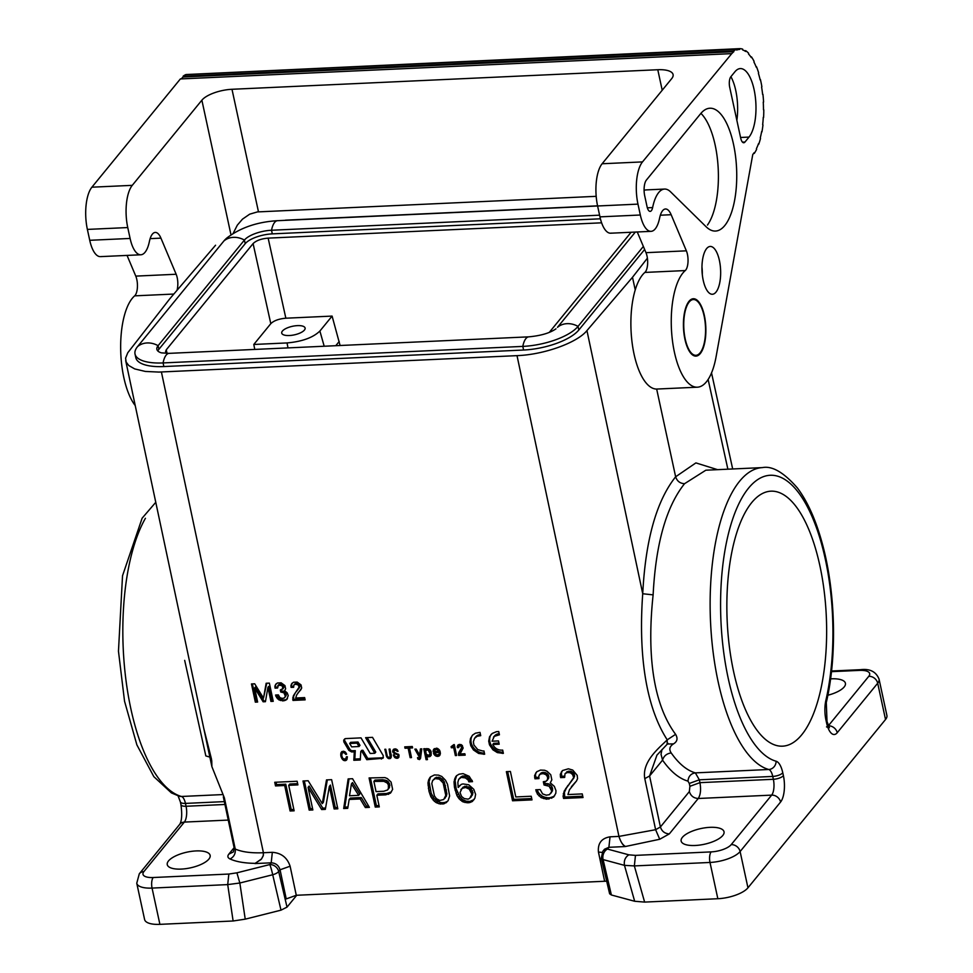 <?xml version="1.0" encoding="UTF-8"?>
<svg xmlns="http://www.w3.org/2000/svg" width="973" height="973" viewBox="0 0 973 973"><rect width="100%" height="100%" fill="white"/><g stroke="black" fill="none" stroke-linecap="round" stroke-linejoin="round"><path stroke-width="1.46" d="M391.426 791.876L386.755 793.481L377.938 793.883L376.819 795.245L379.3 806.897L375.262 807.091L369.083 777.95L384.943 777.597L387.376 778.582L391.085 782.085L392.63 789.371L390.465 793.153L385.636 794.844L376.819 795.245M386.755 793.481L385.636 794.844M160.8 352.664A21.54 7.893 167.8 0 1 156.811 349.003A21.54 7.893 167.8 0 1 158.1 345.683L244.418 240.076A21.54 7.893 167.8 0 1 271.528 230.248L599.587 215.179M223.863 241.012A43.87 16.079 167.8 0 1 226.879 237.984C240.453 227.658 257.346 221.893 277.536 220.689A19.472 7.577 87.4 0 0 271.528 230.248L272.306 233.873A21.54 7.893 -12.2 0 0 245.196 243.7L244.418 240.076A19.472 16.456 39.3 0 0 223.863 241.012L137.534 346.631A19.472 16.456 39.3 0 1 158.1 345.683L158.879 349.307L245.196 243.7M776.126 761.239A19.947 7.76 87.4 0 1 782.779 772.793L783.399 775.651A7.979 2.919 167.8 0 1 773.365 779.288A11.968 4.658 -92.6 0 1 771.662 795.123L698.249 798.492C700.572 794.844 701.132 789.565 699.952 782.657L699.332 779.811L695.342 772.878C690.903 773.584 688.446 776.332 687.96 781.137L689.298 783.447L699.332 779.811L772.744 776.43A11.968 4.658 87.4 0 0 768.755 769.497A7.979 7.285 -74.2 0 0 776.126 761.239A143.59 55.838 -92.6 0 1 721.455 579.592A143.59 55.838 -92.6 0 1 795.549 488.933A143.59 55.838 -92.6 0 1 825.87 700.39A19.947 7.76 87.4 0 0 825.943 719.996L826.564 722.842A19.947 7.76 87.4 0 0 837.23 732.73A7.979 6.738 -140.7 0 0 828.643 725.809M685.211 338.981A27.925 10.861 87.4 0 0 696.072 355.303A27.925 10.861 87.4 0 0 704.087 315.872A27.925 10.861 87.4 0 0 693.457 299.526A27.925 10.861 87.4 0 0 685.211 338.981M831.55 671.005L860.691 669.667C870.008 668.573 876.126 671.747 879.057 679.178L886.902 715.447A23.936 8.769 167.8 0 1 885.527 719.497L747.957 887.814A23.936 8.769 -12.2 0 1 717.843 898.724L644.625 902.093L634.347 865.921L635.478 855.376L628.85 854.829C625.213 857.177 623.754 860.691 624.471 865.35L603.09 859.585A7.979 6.057 -74.9 0 1 607.456 849.064A7.979 6.738 -140.7 0 0 602.81 851.314M389.395 757.444L388.482 758.563L386.658 756.739L384.834 749.295L385.746 749.259L387.254 755.997L386.658 756.739M389.759 757.383L388.482 758.563M625.323 846.352C622.671 844.941 620.543 841.633 618.95 836.403C620.64 841.706 622.708 845.087 625.153 846.559L659.73 839.261L655.62 829.701L644.783 778.631C641.633 761.324 659.925 747.276 667.235 739.833L675.603 734.335C650.621 700.475 647.592 646.315 653.126 594.868L642.727 593.749C645.5 539.881 656.471 500.9 675.639 476.782L656.666 389.054M782.779 772.793A7.979 2.919 167.8 0 1 772.744 776.43L773.365 779.288L699.952 782.657L689.906 786.293L689.346 791.572C690.757 795.926 693.725 798.237 698.249 798.492L669.315 833.897L659.73 839.261M682.401 837.339A21.941 8.039 167.8 0 1 705.534 827.743A21.941 8.039 167.8 0 1 724.034 831.781A21.941 8.039 167.8 0 1 722.781 835.479A21.941 8.039 167.8 0 1 699.684 845.075A21.941 8.039 167.8 0 1 681.149 841.061A21.941 8.039 167.8 0 1 682.401 837.339M387.254 755.997L388.312 757.383L390.234 756.933L389.091 749.101L390.003 749.064L391.328 756.52L390.745 758.101L389.091 758.66M635.223 289.881L632.499 277.293L586.95 330.589L642.727 593.749C638.896 646.291 643.433 702.993 667.235 739.833L667.125 744.029L673.535 743.871C677.317 741.572 677.999 738.398 675.603 734.335M387.57 789.979L389.869 785.637L389.407 783.46L386.938 780.65L382.669 779.738L374.958 780.103L373.887 781.404L376.052 791.608L383.763 791.256L387.57 789.979L388.434 788.835L388.324 784.785L387.193 783.01L383.873 781.319L373.887 781.404M382.669 779.738L381.598 781.051M597.568 205.838L285.49 220.166M281.002 910.156L272.708 874.751A7.979 3.174 -13.2 0 0 278.667 871.48L287.023 907.128L281.002 910.156L245.232 919.157L239.845 883.01L227.706 884.603L228.837 874.046L236.901 872.83L239.845 883.01L272.708 874.751A7.979 0.669 -104.1 0 0 269.764 864.571A7.979 6.738 39.3 0 1 278.667 871.48L280.054 869.789C278.679 865.386 275.736 863.063 271.199 862.82L272.331 852.324C281.294 852.968 287.217 857.59 290.112 866.213L280.054 869.789L286.232 898.918L296.279 895.282L606.666 881.173M437.911 748.675L434.834 750.183L434.627 751.57L438.592 751.387L437.096 749.66M438.555 749.125L437.801 750.037M215.556 245.232L170.007 298.529L127.767 352.761L125.59 358.149L126.162 362.078L128.764 365.52L134.724 368.925L145.354 371.443L158.94 372.075L517.016 355.644C543.895 354.707 577.184 342.776 586.95 330.589M618.937 836.342A7.966 6.629 -137.2 0 0 618.95 836.403L517.016 355.644M492.776 744.479C494.661 748.176 497.592 750.074 501.569 750.147L502.676 750.098L503.369 753.37L497.337 752.591L492.897 749.806L489.492 744.856L488.701 741.134L489.553 736.743L492.192 733.472L496.437 731.696L498.735 731.526L499.429 734.797L494.296 736.354L492.07 741.207L498.504 740.915L499.198 744.187L492.776 744.479L493.737 743.299L498.954 743.056M491.207 734.335A11.968 10.119 -140.7 0 0 491.742 746.096A11.968 10.119 -140.7 0 0 503.126 752.202M604.549 849.21L608.891 847.301L610.035 836.816C601.521 838.252 597.653 843.336 598.444 852.056L602.068 852.409M604.269 849.538L602.859 851.266L601.265 858.137A7.979 3.174 166.8 0 0 603.09 859.585L611.385 894.99L634.676 901.266L644.625 902.093M437.461 748.407L439.601 750.232L440.307 752.409L434.858 752.664L435.004 753.345L436.986 755.048L440.416 753.503L439.711 755.474L437.157 756.41L433.97 754.355L433.471 749.684L436.403 748.176L437.461 748.407L436.573 749.551M827.865 695.233A21.941 8.039 -12.2 0 0 844.175 686.962A21.941 8.039 -12.2 0 0 845.342 682.961A21.941 8.039 -12.2 0 0 830.577 678.862M662.005 749.514L661.032 754.257L662.552 760.144C670.604 771.565 679.069 778.558 687.96 781.137M673.535 743.871C669.594 746.34 668.816 749.356 671.2 752.932C666.687 753.576 663.805 755.972 662.552 760.144L649.587 775.992L644.783 778.631M391.073 754.111L390.343 755.012M609.621 893.773L611.385 894.99M708.125 379.482L727.877 469.193M254.768 349.429L253.795 344.466L287.047 342.934C302.104 341.596 313.051 337.631 319.886 331.039L332.097 316.091L340.088 345.5M601.618 222.817L268.147 238.13L285.855 318.207L332.097 316.091M783.399 775.651A19.947 7.76 -92.6 0 1 780.577 802.032A7.979 6.738 39.3 0 0 771.662 795.123L731.21 844.625A7.979 6.738 39.3 0 1 740.112 851.545L780.577 802.032M668.025 743.336L656.945 755.121L649.587 775.992L660.412 826.977L655.62 829.701L618.95 836.403L610.035 836.816M689.346 791.572L660.412 826.977C661.822 831.331 664.79 833.63 669.315 833.897M436.342 748.541L435.831 749.575M634.676 901.266L624.471 865.35L634.347 865.921L709.998 862.455A23.936 8.769 -12.2 0 0 740.112 851.545L747.957 887.814M386.792 754.197L386.062 755.097M388.555 757.432L387.899 758.235M819.911 565.86A127.633 49.635 87.4 0 0 771.419 491.158A127.633 49.635 87.4 0 0 733.581 671.467A127.633 49.635 87.4 0 0 783.581 746.096A127.633 49.635 87.4 0 0 819.911 565.86M379.008 805.559L376.417 805.668L370.409 777.889M386.986 755.097L386.317 755.924M389.407 783.46L388.324 784.785M389.869 785.637L388.786 786.975M391.304 755.498L389.978 757.298M643.36 246.449L578.023 326.393A43.87 16.079 167.8 0 1 522.805 346.4L163.075 362.929A43.87 16.079 167.8 0 1 135.296 354.926A43.87 16.079 167.8 0 1 137.534 346.631M644.637 249.477L578.801 330.017A43.87 16.079 167.8 0 1 523.583 350.025L522.805 346.4A19.472 7.577 -92.6 0 1 528.57 336.865M386.938 780.65L385.867 781.964M388.276 781.684L387.193 783.01M705.826 470.214L684.542 483.703C680.018 483.447 677.05 481.136 675.639 476.782L695.89 462.905L717.587 469.667M671.2 752.932C678.85 763.781 686.889 770.434 695.342 772.878L768.755 769.497A151.557 58.939 -92.6 0 1 710.205 611.968A151.557 58.939 -92.6 0 1 762.455 467.599C772.221 465.666 783.873 472.464 797.434 488.008C807.432 501.399 815.569 519.387 821.844 541.973C835.552 590.416 837.388 655.729 826.296 702.518A7.979 4.293 -167 0 0 825.87 700.39M632.499 277.293L647.398 258.186M135.819 357.663A43.87 16.079 167.8 0 0 163.865 366.553L523.583 350.025M653.126 594.868C655.766 543.725 666.237 506.678 684.542 483.703M387.753 756.836L387.169 757.553M376.417 805.668L375.262 807.091M261.518 858.94L263.342 855.389L263.403 852.664L263.233 855.778L261.555 858.904L254.938 863.562L271.199 862.82L269.764 864.571L236.901 872.83M573.474 777.026L572.562 774.496L570.348 772.757L567.332 772.526L564.997 773.73L564.668 777.427L560.63 777.609L560.302 774.313L562.467 770.543L568.39 768.804L572.744 770.069L577.208 775.384L577.536 778.68L576.527 780.93L569.497 789.711L567.928 794.564L582.243 793.907L583.022 797.544L563.562 798.432L563.099 796.255L564.218 791.049L572.842 779.264L574.557 775.688L574.252 774.24L573.17 775.566M361.019 737.875L370.202 753.467L374.8 753.26L365.617 737.668L372.513 737.352L383.265 755.68L382.973 758.283L366.772 759.682L361.932 751.472L360.776 751.521L360.29 759.986L353.819 760.278L354.306 751.825L351.642 751.947L348.796 750.341L343.858 741.913L343.712 740.064L345.439 738.604L361.019 737.875M536.768 771.723L540.501 770.081L544.612 770.263L547.045 771.248L550.754 774.751L551.837 779.86L550.256 782.864L554.33 786.354L555.984 790.696L555.802 793.275L553.637 797.057L546.68 799.21L541.146 797.629L537.437 794.126L535.782 789.784L540.185 789.577L542.581 793.883L546.194 795.184L549.417 794.673L551.448 792.01L551.509 790.538L549.113 786.233L544.029 784.992L543.335 781.72L546.194 781.222L547.641 779.312L547.471 776.746L545.902 774.617L543.104 773.632L540.246 774.131L538.799 776.04L538.969 778.607L534.931 778.789L534.603 775.493L536.768 771.723M465.447 777.938L461.251 777.391L458.697 779.349L457.845 782.328L458.198 787.461L461.251 784.384L463.002 783.934L468.743 784.773L473.79 789.322L475.602 794.382L474.909 798.091L472.294 801.521L468.864 802.786L463.124 801.947L459.122 798.821L456.957 795.61L454.452 787.266L454.026 781.769L456.459 775.773L459.086 774.192L463.051 773.632L469.168 776.296L472.525 781.66L468.864 781.83L468.11 780.018L465.447 777.938L466.517 776.624L464.887 775.968L463.817 777.281M453.004 745.622L454.294 744.6L456.605 755.522L455.364 755.583L453.686 747.653L451.338 747.763L451.095 746.668L453.819 744.613L452.725 746.048M419.436 759.572L417.806 758.952L417.514 757.59L418.901 758.222L419.254 756.958L414.851 749.161L416.213 749.101L419.594 755.012L420.433 748.906L421.796 748.845L420.543 758.283L419.436 759.572L420.518 758.332M398.212 756.447L397.969 754.902L393.323 752.847L392.691 751.083L393.372 749.502L395.087 748.833L397.337 749.915L398.054 751.314L394.916 750.025L393.627 751.886L399.076 755.328L398.127 758.003L394.612 757.335L393.335 754.878L396.425 757.128L399.076 755.389M263.136 701.788L254.634 687.935L257.626 702.044L255.34 702.153L251.472 683.946L254.683 683.8L263.513 698.103L266.152 683.265L269.363 683.119L273.231 701.326L270.932 701.436L267.94 687.327L265.434 701.691L263.136 701.788L265.593 700.742M293.651 687.291L291.122 687.412L290.939 686.5L291.547 683.946L293.505 682.243L297.179 682.073L301.022 684.883L301.691 688.069L296.668 694.965L295.695 698.006L304.634 697.592L305.121 699.867L292.958 700.426L293.372 695.804L299.161 687.035L297.981 684.797L295.318 684.226L293.858 684.98L293.651 687.291M405.023 748.237L404.732 746.875L412.297 746.522L412.576 747.896L409.487 748.03L411.506 757.59L410.144 757.651L408.125 748.091L405.023 748.237L405.996 747.045L409.086 746.911L408.125 748.091M283.788 700.84L278.959 699.915L275.846 696.157L275.602 695.014L278.351 694.892L279.847 697.58L282.109 698.395L284.128 698.067L285.393 696.4L283.934 692.8L280.759 692.022L280.321 689.979L283.009 688.47L281.927 685.527L278.387 685.235L277.597 688.033L275.067 688.142L275.493 684.676L277.451 682.985L281.112 682.815L284.955 685.624L285.636 688.811L284.639 690.696L287.193 692.873L288.227 695.586L286.755 699.563L283.788 700.84L286.317 699.332L285.527 700.305M284.688 785.503L275.517 785.929L274.739 782.28L297.13 781.258L297.908 784.895L288.726 785.32L294.138 810.813L290.1 810.995L284.688 785.503L285.758 784.189L291.255 809.585L290.1 810.995M343.311 751.205L345.05 751.837L346.631 754.16L345.853 754.428L344.114 752.603L342.155 752.932L341.73 755.693L342.837 758.514L345.512 759.22L346.437 756.799L347.349 756.751L346.984 759.402L345.318 760.667L342.642 759.597L340.964 756.447L341.134 752.494L343.311 751.205M303.004 780.991L308.149 780.747L322.27 803.637L326.502 779.908L331.635 779.677L337.813 808.806L334.14 808.977L329.361 786.391L325.335 809.378L321.662 809.548L308.064 787.376L312.856 809.95L309.183 810.12L303.004 780.991M461.725 747.836L460.679 745.817L459.195 745.89L458.794 747.556L457.432 747.629L457.298 746.388L459.244 744.369L462.078 745.342L463.148 748.055L460.034 753.99L464.863 753.759L465.155 755.133L458.587 755.425L458.757 752.664L461.774 747.422M482.851 751.01L477.767 749.599L473.912 745.014L473.365 741.754L474.544 738.312L477.184 736.245L480.711 735.661L480.017 732.389L475.456 733.192L472.623 735.065L470.506 738.422L469.983 741.998L470.774 745.719L473.45 749.952L478.607 753.443L484.651 754.233L483.958 750.961L482.851 751.01M510.399 771.467L515.799 796.948L531.222 796.242L532 799.891L512.54 800.779L506.361 771.65L510.399 771.467M426.089 759.682L423.778 748.76L425.14 748.699L425.31 749.514L426.502 748.626L428.534 748.809L431.161 751.728L431.173 755.316L429.227 756.775L426.697 756.07L427.451 759.621L426.089 759.682L427.208 758.441M443.165 803.966L439.054 803.783L434.469 801.424L430.893 796.814L429.008 791.377L427.962 782.973L428.74 779.628L430.394 776.977L434.42 774.946L438.531 775.128L441.778 776.454L445.561 780.322L447.507 784.274L449.623 795.95L448.054 800.803L444.552 803.54L443.165 803.966L444.32 802.555L445.707 802.129L444.552 803.54M347.726 808.344L343.688 808.539L348.152 778.911L352.554 778.716L369.387 807.359L365.349 807.541L360.192 798.955L349.173 799.453L347.726 808.344M389.614 792.983L388.495 794.345M234.116 847.678L228.837 854.124C227.244 856.191 227.646 857.809 230.066 858.989C236.196 861.75 244.551 863.209 255.108 863.355L261.044 859.5M384.943 780.005L383.873 781.319M439.151 749.697L438.324 750.706M209.864 757.116L205.826 755.912L184.675 660.363M228.837 874.046L153.187 877.524A7.979 3.101 87.4 0 0 152.056 888.081L159.9 924.35A23.936 8.769 167.8 0 1 144.6 919.509L136.755 883.229L139.297 873.803L179.75 824.301A7.979 6.738 -140.7 0 1 184.359 822.088L143.895 871.601A7.979 6.738 -140.7 0 0 139.297 873.803M391.037 757.59L390.319 758.478M272.306 233.873L600.414 218.803M245.232 919.157L233.119 920.993L227.706 884.603L152.056 888.081A23.936 8.769 167.8 0 1 136.901 883.715M287.023 907.128L296.729 895.269M159.9 924.35L233.119 920.993M167.015 353.406L165.544 351.691L166.249 349.83L253.089 243.591L270.798 323.668L253.795 344.466M211.53 759.281L203.783 728.449L211.749 760.764L211.895 766.675L224.398 797.933L211.895 766.675L193.968 682.219M391.231 754.866L390.428 755.851M390.088 757.432L391.195 757.286M208.891 859.086A21.941 8.039 -12.2 0 0 210.18 855.644A21.941 8.039 -12.2 0 0 191.985 851.29A21.941 8.039 -12.2 0 0 168.511 860.935A21.941 8.039 -12.2 0 0 167.344 864.948A21.941 8.039 -12.2 0 0 186.184 868.621A21.941 8.039 -12.2 0 0 208.891 859.086M499.198 733.703A8.38 7.079 -140.7 0 0 494.71 735.71A8.38 7.079 -140.7 0 0 493.992 736.622M270.798 323.668C273.899 320.628 278.923 318.816 285.855 318.207M304.427 330.066A11.968 4.391 -12.2 0 0 305.133 328.193A11.968 4.391 -12.2 0 0 295.208 325.821A11.968 4.391 -12.2 0 0 282.401 331.075A11.968 4.391 -12.2 0 0 281.769 333.265A11.968 4.391 -12.2 0 0 292.046 335.271A11.968 4.391 -12.2 0 0 304.427 330.066M335.77 345.707L339.2 341.499M635.333 232.073L557.468 327.342A19.472 16.456 -140.7 0 1 578.023 326.393L578.801 330.017M158.879 349.307A21.54 7.893 -12.2 0 0 157.845 351.01M439.565 750.195L438.592 751.387M253.089 243.591C256.203 240.55 261.226 238.726 268.147 238.13M549.417 332.231L631.124 232.255M391.231 755.717L390.234 756.933M391.292 755.352L390.392 756.447M390.757 757.408L389.759 758.624M435.186 778.595L432.632 780.553L431.793 783.533L434.408 795.914L436.5 798.76L439.82 800.438L443.7 799.526L445.792 795.391L443.165 783.01L439.382 779.142L435.186 778.595L436.257 777.281L432.632 780.553M464.267 798.59L468.086 799.149L469.764 798.334L471.856 794.187L469.302 789.164L465.617 787.498L462.102 788.385L460.01 792.533L461.591 796.498L464.267 798.59M430.042 753.564L428.181 750.074L426.442 750.147L425.688 751.29L426.32 754.294L428.813 755.413L431.039 752.36L430.662 750.633M349.684 743.494L351.679 746.863L359.025 746.522L357.042 743.165L349.684 743.494L350.633 742.338L357.991 741.998L359.986 745.354L359.025 746.522M351.435 783.91L349.502 795.768L358.684 795.342L351.435 783.91L352.518 782.596L359.791 793.98L358.684 795.342M574.252 774.24L573.644 773.17L572.562 774.496M569.071 784.214L573.34 778.132M574.435 776.795L574.557 775.688M573.936 777.914L572.842 779.264M389.528 787.485L388.434 788.835M582.73 796.194L564.717 797.021L564.425 792.277L566.712 787.412L565.593 788.787M566.712 787.412L568.025 785.32M565.349 789.675L564.218 791.049M564.425 792.277L563.294 793.664M564.243 794.844L563.099 796.255M564.717 797.021L563.562 798.432M576.527 780.93L571.443 786.67M574.666 783.01L573.547 784.372M564.401 776.162L561.713 776.284L561.372 773L562.37 770.762L561.299 772.063M561.372 773L560.302 774.313M561.397 774.836L560.314 776.15M561.713 776.284L560.63 777.609M573.644 773.17L571.419 771.443L568.402 771.212L564.997 773.73M567.016 771.638L565.945 772.951M568.402 771.212L567.332 772.526M569.874 771.151L568.804 772.453M571.419 771.443L570.348 772.757M572.671 772.112L571.601 773.426M367.186 737.595L375.785 752.056L374.8 753.26M344.661 738.884A2.87 2.433 -140.7 0 0 344.953 741.061L349.769 749.149A2.87 2.42 -140.7 0 0 352.627 750.755L355.279 750.633L354.306 751.825M355.279 750.633L354.817 759.049L353.819 760.278M354.817 759.049L360.363 758.794M361.932 751.472L362.905 750.28L361.749 750.329L360.776 751.521M362.905 750.28L367.77 758.454L366.772 759.682M367.77 758.454L382.365 757.785A2.87 2.42 -140.7 0 0 383.411 757.505M357.991 741.998L357.042 743.165M539.297 774.909L541.316 772.817L544.175 772.331L547.957 774.35L546.875 775.676M547.957 774.35L548.553 775.42L547.471 776.746M548.553 775.42L548.869 776.868L547.775 778.205M548.869 776.868L547.641 779.312M548.736 777.974L547.142 780.443M544.71 781.647L545.135 783.642L544.029 784.992M545.135 783.642L546.607 783.569L545.5 784.931M546.607 783.569L548.517 783.849L547.41 785.211M548.517 783.849L550.219 784.87L549.113 786.233M550.219 784.87L551.642 786.269L550.523 787.631M551.642 786.269L552.323 787.704L551.192 789.079M552.323 787.704L552.64 789.152L551.509 790.538M552.64 789.152L551.448 792.01M552.579 790.623L550.657 793.518M537.193 789.723L536.172 791.608M537.291 790.222L538.58 792.727L537.437 794.126M538.58 792.727L540.076 794.491L538.933 795.89M540.076 794.491L542.302 796.218L541.146 797.629M542.302 796.218L544.734 797.215L543.591 798.614M544.734 797.215L547.835 797.799L546.68 799.21M547.835 797.799L550.037 797.702L548.881 799.113M550.037 797.702L552.81 796.838L551.667 798.249M552.81 796.838L554.634 795.744M536.901 771.638L535.612 773.243M536.682 771.942L534.603 775.493M535.685 774.18L534.627 777.342M535.709 776.016L536.026 777.463L534.931 778.789M536.026 777.463L538.701 777.342M541.316 772.817L540.246 774.131M542.703 772.392L541.633 773.705M544.175 772.331L543.104 773.632M545.719 772.623L544.649 773.936M546.984 773.292L545.902 774.617M464.887 775.968L462.321 776.089L461.251 777.391M462.321 776.089L459.937 778.193M474.143 799.551L470.008 801.375L466.262 801.18L463.014 799.867L460.265 797.422L456.179 788.823L455.109 780.443L456.653 775.615L455.583 776.916M455.875 777.111L454.792 778.424M455.449 778.595L454.367 779.92M455.109 780.443L454.026 781.769M455.218 782.645L454.123 783.97M455.546 785.916L454.452 787.266M456.179 788.823L455.072 790.185M457.249 792.071L456.13 793.445M458.088 794.223L456.957 795.61M459.22 796.011L458.076 797.398M460.265 797.422L459.122 798.821M461.676 798.821L460.533 800.232M463.014 799.867L461.871 801.265M464.267 800.536L463.124 801.947M466.262 801.18L465.106 802.591M468.183 801.46L467.028 802.871M470.008 801.375L468.864 802.786M471.771 800.925L470.616 802.336M473.45 800.122L472.294 801.521M459.815 785.43L458.198 787.461M461.007 776.88L458.697 779.349M472.148 780.395L469.947 780.492L468.22 777.646L467.137 778.959M468.22 777.646L466.517 776.624M469.193 778.704L468.11 780.018M469.947 780.492L468.864 781.83M471.005 797.167L472.987 792.813L470.421 787.802L464.887 786.22L460.861 789.553M463.209 787.035L462.102 788.385M464.887 786.22L463.78 787.571M466.724 786.135L465.617 787.498M468.706 786.78L467.599 788.13M470.421 787.802L469.302 789.164M471.382 788.86L470.275 790.222M472.513 790.635L471.394 792.01M472.987 792.813L471.856 794.187M472.635 794.661L471.504 796.048M456.361 754.367L455.364 755.583M452.263 746.352L451.338 747.763M452.311 746.571L454.659 746.461L453.686 747.653M454.659 746.461L455.826 751.825M418.439 758.186L417.806 758.952M419.193 757.955L418.232 759.22M421.248 748.869L420.591 753.795L419.594 755.012M419.74 754.829L420.263 755.741L419.254 756.958M420.263 755.741L419.217 757.931M419.241 757.979L420.445 758.344M420.47 758.454L419.558 759.572M398.93 754.926L398.371 755.607M399.015 755.17L398.358 755.96M398.699 754.513L398.188 755.133M395.78 748.979L394.916 750.025M396.084 749.088L395.33 750.013M396.534 749.271L395.853 750.11M396.996 749.611L396.412 750.317M397.458 750.122L396.923 750.779M397.787 750.67L397.215 751.363M393.749 749.198L392.995 750.122M393.907 749.101L392.788 750.73M393.761 749.526L392.691 751.083M393.676 749.891L392.691 751.448M393.664 750.244L392.739 751.679M393.566 751.509L392.946 752.275M393.822 752.238L393.323 752.847M394.77 752.859L394.223 753.528M395.78 753.199L395.16 753.966M398.03 754.039L397.507 754.683M398.48 754.294L397.969 754.902M394.199 754.951L393.591 755.705M394.539 755.887L394.016 756.52M395.135 756.69L394.612 757.335M395.768 756.994L395.123 757.785M396.327 757.103L395.597 758.003M397.3 757.006L396.315 758.21M397.349 756.994L396.753 758.308M397.75 757.079L398.504 757.043L397.507 758.271M399.015 756.909L398.127 758.003M263.938 700.815L255.388 687.011L254.634 687.935M252.408 683.897L256.142 701.168L255.34 702.153M256.142 701.168L257.431 701.107M270.932 701.436L271.735 700.451L268.694 686.403L267.94 687.327M271.735 700.451L273.036 700.39M266.748 683.241L263.513 698.103M293.457 686.403L291.888 686.476L291.693 685.576L290.939 686.5M291.888 686.476L291.122 687.412M291.693 685.576L291.669 684.433L290.927 685.345M291.669 684.433L292.301 683.022L291.547 683.946M296.4 691.535L299.526 687.497L299.72 685.199L296.984 683.265L293.858 684.98M295.196 683.581L294.442 684.493M296.072 683.314L295.318 684.226M296.984 683.265L296.23 684.189M297.945 683.46L297.203 684.372M298.735 683.873L297.981 684.797M299.343 684.53L298.589 685.454M299.72 685.199L298.966 686.123M299.915 686.111L299.161 687.035M299.83 686.804L299.076 687.729M299.526 687.497L298.76 688.434M304.926 698.93L293.761 699.441L293.578 696.473L295.014 693.433L294.235 694.394M295.014 693.433L295.804 692.168M294.162 694.844L293.372 695.804M293.578 696.473L292.788 697.446M293.469 698.079L292.666 699.064M293.761 699.441L292.958 700.426M301.071 689.468L297.884 693.068M299.976 690.684L299.21 691.633M409.086 746.911L411.153 756.435L410.144 757.651M412.345 746.753L410.46 746.85L409.487 748.03M276.575 694.965L278.363 697.86L281.27 699.563L280.479 700.536M281.27 699.563L283.204 699.928L282.413 700.913M279.75 698.942L278.959 699.915M277.792 685.722L279.142 684.323L281.89 684.189L283.666 685.941L282.9 686.865M283.666 685.941L283.094 687.777M283.861 686.853L283.009 688.47M283.775 687.534L282.693 689.176M281.282 689.918L280.759 692.022M281.525 691.073L282.45 691.037L281.671 691.973M282.45 691.037L283.642 691.207L282.863 692.156M283.642 691.207L284.7 691.852L283.934 692.8M284.7 691.852L285.588 692.727L284.809 693.676M285.588 692.727L285.235 694.576M286.013 693.615L285.43 695.488M286.208 694.527L285.393 696.4M286.171 695.44L284.894 697.349M276.624 695.196L275.846 696.157M277.427 696.765L276.636 697.726M278.363 697.86L277.56 698.833M283.204 699.928L284.59 699.867M286.317 699.332L287.449 698.65M276.308 683.666L275.493 684.676M276.235 683.764L274.86 686.087M275.614 685.162L274.873 687.23M275.627 686.306L275.067 688.142M275.821 687.218L277.402 687.145M279.142 684.323L278.387 685.235M280.005 684.043L279.263 684.968M280.929 684.007L280.175 684.919M281.89 684.189L281.136 685.114M282.681 684.615L281.927 685.527M283.289 685.272L282.535 686.196M276.064 782.219L276.587 784.615L275.517 785.929M276.587 784.615L285.758 784.189M291.255 809.585L293.846 809.463M297.641 783.654L289.796 784.007L288.726 785.32M342.301 757.59L341.705 758.32M342.727 758.356L342.18 759.025M343.214 758.891L342.642 759.597M343.992 759.281L343.274 760.168M344.478 759.378L343.651 760.387M345.16 759.329L344.284 760.594M345.293 759.366L344.819 760.691M345.816 759.463L345.318 760.667M346.315 759.439L345.792 760.521M346.838 759.633L346.327 760.266M347.276 756.751L346.461 757.748M347.349 757.067L346.339 758.356M347.337 757.14L346.169 758.721M347.166 757.505L345.962 758.964M343.578 751.472L343.08 752.53M344.418 751.497L343.591 752.506M344.831 751.715L344.114 752.603M345.281 752.056L344.661 752.81M345.658 752.433L345.074 753.151M345.987 752.932L345.427 753.613M346.424 753.722L345.853 754.428M341.876 751.594L341.134 752.494M342.046 751.509L340.927 753.102M341.912 751.91L340.745 753.832M341.73 752.628L340.72 754.902M341.645 754.72L340.818 755.741M341.718 755.535L340.964 756.447M341.9 756.447L341.231 757.274M327.342 779.872L323.401 802.251L322.27 803.637M334.14 808.977L335.296 807.566L330.443 785.077L329.361 786.391M335.296 807.566L337.534 807.456M304.33 780.93L310.338 808.709L309.183 810.12M310.338 808.709L312.576 808.599M321.662 809.548L322.817 808.137L309.146 786.05L308.064 787.376M322.817 808.137L325.578 808.004M462.503 745.841L461.652 746.875M462.224 745.513L461.445 746.473M461.032 744.625L460.156 745.707M461.482 744.832L460.679 745.817M461.859 745.16L461.105 746.072M460.338 750.11L461.567 748.261M464.912 753.966L459.584 754.209L460.193 750.609L459.195 751.813M460.193 750.609L460.703 749.66M459.743 751.448L458.757 752.664M459.451 752.421L458.453 753.649M459.414 753.394L458.417 754.61M459.584 754.209L458.587 755.425M458.186 744.844L457.614 745.549M458.782 746.413L458.271 745.196L457.298 746.388M458.295 745.89L457.31 747.082M458.405 746.425L457.432 747.629M460.837 744.527L458.879 746.182M460.156 744.698L459.195 745.89M460.63 744.54L459.657 745.732M480.48 734.566A8.38 7.079 -140.7 0 0 475.493 737.157M472.489 735.199A11.968 10.119 -140.7 0 0 473.024 746.96A11.968 10.119 -140.7 0 0 484.408 753.066M531.708 798.541L513.695 799.368L512.54 800.779M513.695 799.368L507.687 771.589M425.846 748.857L425.31 749.514M424.994 748.699L425.967 753.187M426.089 753.759L427.098 758.441M427.366 755.243L426.697 756.07M428.12 755.449L427.183 756.593M428.473 755.437L429.239 755.595L428.242 756.824M429.239 755.595L430.224 755.559L429.227 756.775M430.224 755.559L431.161 755.23L430.163 756.459M428.351 748.772L425.906 750.584M429.811 754.817L431.039 752.36M430.224 750.11L429.397 751.12M430.577 750.524L429.64 751.655M427.427 748.955L426.442 750.147M427.889 748.796L426.916 749.988M428.57 748.833L427.658 749.952M428.984 749.076L428.181 750.074M429.64 749.526L428.886 750.451M431.027 752.907L430.042 754.124M429.531 778.12L430.589 776.807L429.044 781.647L431.185 793.263L434.201 798.626L440.197 802.372L439.054 803.783M440.197 802.372L441.754 802.676L440.599 804.087M438.215 801.74L437.059 803.139M429.811 778.315L428.74 779.628M429.385 779.799L428.315 781.112M429.044 781.647L427.962 782.973M429.154 783.837L428.059 785.175M429.494 787.121L428.388 788.471M430.115 790.015L429.008 791.377M431.185 793.263L430.066 794.637M432.024 795.428L430.893 796.814M433.155 797.203L432.012 798.59M434.201 798.626L433.058 800.013M435.612 800.025L434.469 801.424M436.95 801.059L435.807 802.47M441.754 802.676L444.32 802.555M445.707 802.129L447.385 801.314L446.242 802.725M447.385 801.314L448.079 800.743M444.941 798.371L446.923 794.004L444.247 781.672L440.453 777.816L436.257 777.281M444.247 781.672L443.165 783.01M445.488 785.649L444.381 786.999M434.943 778.072L433.873 779.385M438.835 777.159L437.753 778.473M440.453 777.816L439.382 779.142M442.156 778.838L441.085 780.164M443.129 779.896L442.046 781.222M446.425 790.003L445.306 791.365M446.923 794.004L445.792 795.391M446.583 795.853L445.439 797.24M349.027 778.874L344.843 807.128L343.688 808.539M344.843 807.128L347.945 806.982M360.192 798.955L361.311 797.58L350.304 798.079L349.173 799.453M361.311 797.58L366.505 806.13L365.349 807.541M366.505 806.13L368.609 806.033M434.201 748.796L433.471 749.684M434.408 748.602L433.155 750.536M434.14 749.332L433.143 751.63M434.128 750.426L434.481 752.056L433.484 753.272M434.955 753.138L433.97 754.355M434.481 752.056L434.955 753.126M435.454 754.148L434.639 755.145M436.038 754.707L435.247 755.68M437.047 755.036L436.111 756.191M437.388 755.024L438.154 755.194L437.157 756.41M438.154 755.194L439.151 755.145L438.142 756.374M439.151 755.145L440.076 754.829L439.078 756.045M439.431 753.552L438.738 754.416M435.795 751.509L434.858 752.664M438.641 751.326L440.051 751.253M177.013 290.331A11.968 4.658 87.4 0 0 176.149 274.252L160.934 238.142A19.144 7.443 87.4 0 0 155.51 232.425A19.144 7.443 87.4 0 0 149.574 240.708L149.124 242.691A27.925 10.861 87.4 0 1 140.83 254.78L100.45 256.629M189.017 74.41L739.602 48.65A55.838 21.71 -92.6 0 1 742.642 49.124L742.642 49.915A55.035 21.406 -92.6 0 1 745.622 51.46L745.683 50.681L744.479 50.742M730.978 53.661L180.37 78.947L91.9 187.193L132.267 185.344L201.873 100.195A23.936 8.769 167.8 0 1 231.988 89.285L657.784 69.728A23.936 8.769 167.8 0 1 673.085 74.568A23.936 8.769 167.8 0 1 671.711 78.618L602.117 163.756L642.496 161.907L731.124 54.379A55.035 21.406 -92.6 0 1 733.824 51.703L733.703 50.937A55.838 21.71 -92.6 0 1 736.597 49.258L736.683 50.049A55.035 21.406 -92.6 0 1 739.419 49.453A55.035 21.406 -92.6 0 1 739.638 49.453L739.602 48.65M719.4 260.448A23.936 9.304 -92.6 0 1 712.406 294.26A23.936 9.304 -92.6 0 1 703.211 280.26A23.936 9.304 -92.6 0 1 710.095 246.461A23.936 9.304 -92.6 0 1 719.4 260.448M701.959 266.943A23.936 9.304 -92.6 0 1 702.311 274.605M750.876 56.92L751.472 56.884A55.838 21.71 -92.6 0 1 754.111 61.408L753.941 62.029A55.035 21.406 -92.6 0 1 756.313 67.307L756.52 66.772A55.838 21.71 -92.6 0 1 758.636 72.866L758.405 73.316A55.035 21.406 -92.6 0 1 760.181 79.932L760.436 79.579A55.838 21.71 -92.6 0 1 761.883 86.767L761.591 87.023A55.035 21.406 -92.6 0 1 762.625 94.454L762.613 94.32M762.929 94.308A55.838 21.71 -92.6 0 1 763.574 102.043L763.258 102.08A55.035 21.406 -92.6 0 1 763.477 109.742L763.793 109.815A55.838 21.71 -92.6 0 1 763.586 117.502L763.27 117.514M91.9 187.193A31.902 12.406 87.4 0 0 87.375 229.409L89.735 240.295L130.102 238.446A27.925 10.861 87.4 0 0 140.83 254.78M89.735 240.295A27.925 10.861 87.4 0 0 99.623 256.592M596.181 196.327L257.395 211.919L249.696 214.169L242.472 219.156L237.315 225.164L233.106 233.484M642.496 161.907A31.902 12.406 87.4 0 0 637.972 204.123L640.331 215.009A27.925 10.861 87.4 0 0 651.046 231.343A27.925 10.861 87.4 0 0 659.341 219.253L659.791 217.283A19.144 7.443 87.4 0 1 665.727 208.988A19.144 7.443 87.4 0 1 671.151 214.717L686.366 250.827A11.968 4.658 87.4 0 1 685.247 270.567A59.827 23.267 87.4 0 0 672.063 337.29A59.827 23.267 87.4 0 0 697.398 387.193A59.827 23.267 87.4 0 0 716.043 356.994L752.774 154.488A55.035 21.406 -92.6 0 0 754.051 152.785L753.528 153.515M758.271 144.272L758.721 144.259A55.838 21.71 -92.6 0 0 760.509 138.434L760.241 137.947A55.035 21.406 -92.6 0 0 761.652 131.55L761.567 131.951M744.965 142.034A7.979 3.101 87.4 0 1 743.883 142.739A7.979 3.101 87.4 0 1 740.696 138.081L729.714 87.302A7.979 3.101 87.4 0 1 730.845 76.745L734.895 71.795A35.892 13.963 -92.6 0 1 740.307 68.584A35.892 13.963 -92.6 0 1 755.267 96.522A35.892 13.963 -92.6 0 1 749.015 137.084L744.965 142.034L742.496 142.143M758.721 144.259L758.49 143.688A55.035 21.406 -92.6 0 1 756.41 148.662L756.617 149.307A55.838 21.71 -92.6 0 1 754.221 153.479M685.247 270.567L644.868 272.428A59.827 23.267 87.4 0 0 631.805 340.173A59.827 23.267 87.4 0 0 657.833 388.969M730.905 76.672A35.892 13.963 -92.6 0 1 736.865 120.348M644.868 272.428A11.968 4.658 87.4 0 0 645.987 252.676L637.266 231.975M173.826 294.053L134.651 295.853A59.827 23.267 87.4 0 0 120.652 347.58A59.827 23.267 87.4 0 0 135.235 405.571M733.703 50.937L183.106 76.222A55.838 21.71 -92.6 0 1 186.001 74.544L736.597 49.258M733.824 51.703L183.228 76.989L183.106 76.222M751.472 56.884L751.326 57.565A55.035 21.406 -92.6 0 0 748.541 54.026L748.638 53.284A55.838 21.71 -92.6 0 0 745.683 50.681M763.586 117.502L763.282 117.307A55.035 21.406 -92.6 0 1 762.662 124.629L762.966 124.921A55.838 21.71 -92.6 0 1 761.932 131.939M130.102 238.446L127.755 227.56A31.902 12.406 87.4 0 1 132.267 185.344M700.609 113.732A61.481 23.911 -92.6 0 1 710.022 108.222A61.481 23.911 -92.6 0 1 736.597 168.864A61.481 23.911 -92.6 0 1 715.423 231.063A61.481 23.911 -92.6 0 1 706.082 226.721L670.567 191.827A39.09 15.203 -92.6 0 0 663.866 189.139A39.09 15.203 -92.6 0 0 652.615 207.577A8.064 3.138 -92.6 0 1 650.146 211.396A8.064 3.138 -92.6 0 1 647.057 206.677L644.722 195.877A11.968 4.658 -92.6 0 1 646.413 180.041L700.609 113.732M701.849 307.322A28.716 11.165 87.4 0 0 693.104 298.76A28.716 11.165 87.4 0 0 683.849 316.833A28.716 11.165 87.4 0 0 687.461 347.519A28.716 11.165 87.4 0 0 695.61 356.118A28.716 11.165 87.4 0 0 705.364 338.713A28.716 11.165 87.4 0 0 701.849 307.322M640.331 215.009L599.952 216.857L597.604 205.984L637.972 204.123M181.185 78.91A55.035 21.406 -92.6 0 1 183.228 76.989M134.651 295.853A11.968 4.658 87.4 0 0 135.77 276.113L127.049 255.413M599.952 216.857A27.925 10.861 87.4 0 0 611.433 233.094M602.117 163.756A31.902 12.406 87.4 0 0 597.604 205.984L277.536 220.689M700.925 113.367A61.481 23.911 -92.6 0 1 718.135 167.417A61.481 23.911 -92.6 0 1 707.456 225.067M644.09 190.392A39.09 15.203 -92.6 0 1 646.206 189.905L664.559 189.066M689.906 786.293L689.298 783.447M635.478 855.376L711.129 851.898A15.957 5.85 -12.2 0 0 731.21 844.625M625.153 846.559L608.891 847.301L607.456 849.064L628.85 854.829M878.911 678.704A23.936 8.769 167.8 0 1 877.695 683.228L837.23 732.73M885.527 719.497L877.695 683.228A7.979 6.738 -140.7 0 0 868.78 676.308L828.461 725.639M604.61 881.124L598.444 852.056M831.477 671.662L859.487 670.385A15.957 5.85 167.8 0 1 868.78 676.308M860.691 669.667A7.979 3.101 87.4 0 0 859.487 670.385M503.15 752.348L502.275 753.418M717.843 898.724L709.998 862.455A7.979 3.101 87.4 0 1 711.129 851.898M826.515 726.88L829.41 727.755L827.014 721.492A7.979 2.919 167.8 0 1 826.564 722.842M826.357 718.488A7.979 2.919 167.8 0 1 825.943 719.996M163.865 366.553L163.075 362.929A19.472 7.577 -92.6 0 1 169.095 353.357L161.457 352.871M161.409 371.978L263.403 852.664M228.837 854.124L233.435 851.922L234.165 847.897L235.235 849.015C241.936 851.995 251.326 853.236 263.415 852.737L272.331 852.324M296.279 895.282L290.112 866.213M155.777 502.287L142.119 518.208L122.525 575.761L118.463 651.217L124.544 701.241L136.877 744.868L153.843 776.673L171.406 792.91L179.312 796.23A7.979 7.285 -74.2 0 0 181.44 796.473A11.968 4.658 -92.6 0 1 185.442 803.406A7.979 2.919 -12.2 0 1 180.346 801.837L177.95 795.537M179.75 824.301C181.829 820.908 182.231 814.352 180.954 804.647A7.979 2.919 -12.2 0 0 186.062 806.264A11.968 4.658 -92.6 0 1 184.359 822.088L228.254 820.081M224.945 804.476L186.062 806.264L185.442 803.406L224.337 801.618M222.781 794.576L181.44 796.473A151.557 58.939 -92.6 0 1 125.979 680.261A151.557 58.939 -92.6 0 1 145.415 518.293M166.249 349.83L167.076 353.406M224.398 797.933L235.235 849.015C235.721 853.552 234.007 856.872 230.066 858.989M153.187 877.524A15.957 5.85 167.8 0 1 143.895 871.601M319.886 331.039L324.191 346.23M287.984 347.896L287.047 342.934M499.21 733.776L498.334 734.846M344.953 741.061L344.016 742.204M349.769 749.149L348.796 750.341M352.627 750.755L351.642 751.947M382.365 757.785L381.367 759.013M396.753 753.528L396.157 754.27M480.492 734.627L479.604 735.71M484.432 753.199L483.545 754.282M150.134 238.64L160.934 238.142M749.015 137.084L740.562 137.473M686.366 250.827L645.987 252.676M87.375 229.409L127.755 227.56M176.149 274.252L135.77 276.113M201.873 100.195L230.832 234.128M671.151 214.717L660.351 215.215M652.615 207.577L647.349 207.821M657.784 69.728L662.212 90.234M231.988 89.285L258.477 211.834M609.597 893.664L601.265 858.137M711.531 372.914L732.681 468.974M827.014 721.492L826.296 702.518M555.984 328.825C549.952 333.034 540.891 335.709 528.826 336.84L169.095 353.357M690.757 299.66L693.372 299.538M706.374 470.178L762.455 467.599M180.954 804.647L180.346 801.788M125.699 360.655L193.968 682.231M234.165 847.897L223.328 796.875M135.028 354.038L135.819 357.675M493.481 737.181L494.43 736.014M474.763 738.033L475.712 736.877M695.938 355.315L693.323 355.437M736.634 49.587L739.431 49.453M657.018 389.042L697.398 387.193M610.679 233.204L651.046 231.343"/></g></svg>
